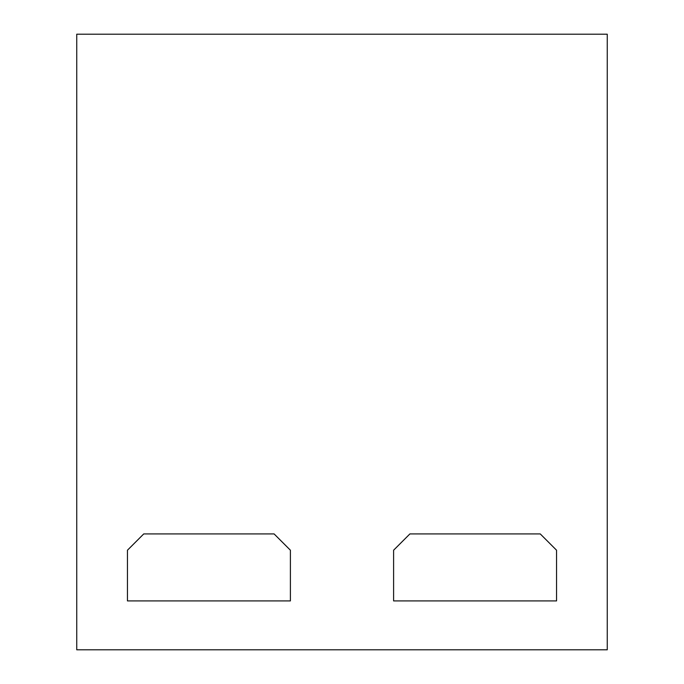 <?xml version="1.0" encoding="UTF-8"?>
<svg xmlns="http://www.w3.org/2000/svg" width="684" height="684" viewBox="0 0 684 684"><rect width="100%" height="100%" fill="white"/><g stroke="black" fill="none" stroke-linecap="round" stroke-linejoin="round"><path stroke-width="1.03" d="M127.446 550.218L127.446 600.911L290.401 600.911L290.401 550.218L274.104 533.922L143.743 533.922L127.446 550.218M607.255 649.8L76.745 649.8L76.745 34.2L607.255 34.2L607.255 649.8M540.257 533.922L556.554 550.218L556.554 600.911L393.599 600.911L393.599 550.218L409.896 533.922L540.257 533.922"/></g></svg>
